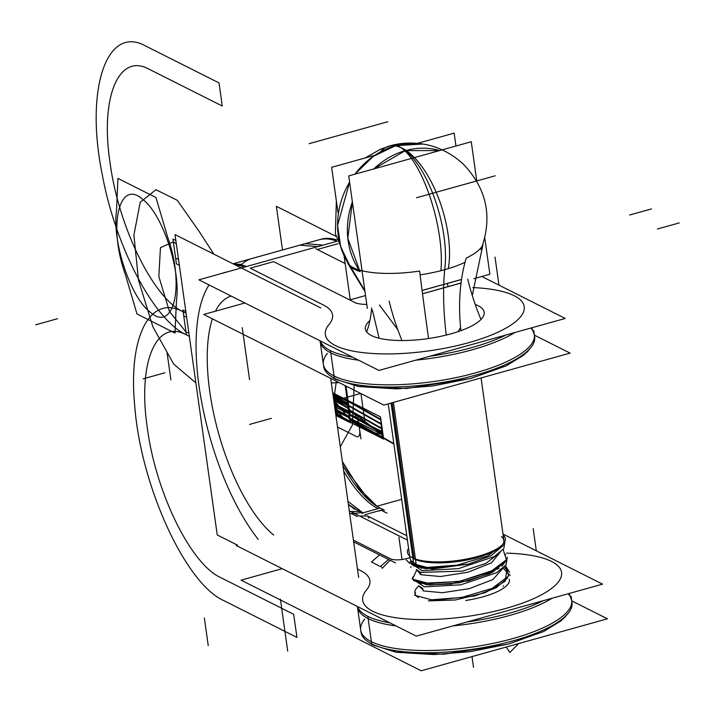 <?xml version="1.0" encoding="UTF-8"?>
<svg xmlns="http://www.w3.org/2000/svg" width="715" height="715" viewBox="0 0 715 715"><rect width="100%" height="100%" fill="white"/><g stroke="black" fill="none" stroke-linecap="round" stroke-linejoin="round"><path stroke-width="1.07" d="M481.785 276.482L565.207 318.461L378.95 370.433L198.859 279.815L337.176 241.214M317.245 249.49L345.148 263.531L317.245 249.49L345.148 263.531L317.245 249.49L337.963 243.708L317.245 249.49M366.777 304.358A22.04 6.694 172 0 1 354.89 302.525A22.04 6.694 172 0 0 366.777 304.358A22.04 6.694 172 0 1 354.89 302.525A22.04 6.694 172 0 0 366.777 304.358A22.04 6.694 172 0 1 354.89 302.525L273.657 261.645L250.232 268.188L323.421 305.019A91.216 27.715 172 0 1 329.141 324.324A100.404 30.504 -8 0 0 390.247 353.907A100.404 30.504 -8 0 0 515.283 321.929A100.404 30.504 -8 0 0 472.812 287.573A100.404 30.504 -8 0 1 515.283 321.929A100.404 30.504 -8 0 1 390.247 353.907A100.404 30.504 -8 0 1 329.141 324.324A100.404 30.504 -8 0 0 390.247 353.907A100.404 30.504 -8 0 0 515.283 321.929A100.404 30.504 -8 0 0 472.812 287.573A100.404 30.504 -8 0 1 515.283 321.929A100.404 30.504 -8 0 1 390.247 353.907A100.404 30.504 -8 0 1 329.141 324.324A100.404 30.504 -8 0 0 390.247 353.907A100.404 30.504 -8 0 0 515.283 321.929A100.404 30.504 -8 0 0 472.812 287.573M475.243 304.492A59.997 18.232 172 0 1 478.174 305.752A59.997 18.232 172 0 0 475.243 304.492A59.997 18.232 172 0 1 478.174 305.752A59.997 18.232 172 0 0 475.243 304.492A59.997 18.232 172 0 1 478.174 305.752A59.997 18.232 172 0 1 450.977 333.825A59.997 18.232 172 0 1 371.398 335.55A59.997 18.232 172 0 1 369.914 320.543A59.997 18.232 172 0 0 371.398 335.55A59.997 18.232 172 0 1 369.914 320.543A59.997 18.232 172 0 0 371.398 335.55A59.997 18.232 172 0 1 369.914 320.543M326.103 253.941L315.824 248.775M346.033 298.066L356.311 303.24M321.089 239.221A159.177 60.918 74.4 0 1 336.801 239.9A159.177 60.918 74.4 0 0 321.089 239.221L233.036 263.79L321.089 239.221M235.128 264.845A159.177 60.918 74.4 0 1 244.414 267.097A159.177 60.918 74.4 0 0 235.128 264.845M317.728 246.639L299.773 245.165L305.171 243.663L323.126 245.138M326.844 246.809L321.455 248.311M336.944 241.277A159.177 60.918 -105.6 0 0 318.997 239.811A159.177 60.918 74.4 0 1 336.577 241.134M227.039 271.95A153.055 58.567 -105.6 0 0 222.526 273.21A153.055 58.567 -105.6 0 1 227.039 271.95A153.055 58.567 -105.6 0 0 222.526 273.21A153.055 58.567 -105.6 0 1 227.039 271.95A153.055 58.567 -105.6 0 0 222.526 273.21M209.057 284.945A153.055 58.567 -105.6 0 0 258.222 539.36A153.055 58.567 -105.6 0 1 209.057 284.945A153.055 58.567 -105.6 0 0 258.222 539.36A153.055 58.567 -105.6 0 1 209.057 284.945A153.055 58.567 -105.6 0 0 258.222 539.36M233.841 264.201A159.177 60.918 74.4 0 1 246.505 266.516M237.487 545.143L217.244 534.963L175.032 234.609L320.776 307.942M358.653 577.416L330.67 378.342M273.675 535.052A128.566 49.201 74.4 0 1 218.87 434.407A128.566 49.201 74.4 0 1 212.409 318.836A128.566 49.201 74.4 0 0 218.87 434.407A128.566 49.201 74.4 0 0 273.675 535.052A128.566 49.201 74.4 0 1 218.87 434.407A128.566 49.201 74.4 0 1 212.409 318.836A128.566 49.201 74.4 0 0 218.87 434.407A128.566 49.201 74.4 0 0 273.675 535.052A128.566 49.201 74.4 0 1 218.87 434.407A128.566 49.201 74.4 0 1 212.409 318.836M215.501 311.186A128.566 49.201 74.4 0 1 231.195 296.082A128.566 49.201 74.4 0 0 215.501 311.186A128.566 49.201 74.4 0 1 231.195 296.082A128.566 49.201 74.4 0 0 215.501 311.186A128.566 49.201 74.4 0 1 231.195 296.082M314.403 300.479L324.681 305.645M323.421 305.019A91.216 27.715 172 0 1 329.141 324.324A91.216 27.715 172 0 0 323.421 305.019A91.216 27.715 172 0 1 329.141 324.324A91.216 27.715 172 0 0 323.421 305.019L250.232 268.188L323.421 305.019L250.232 268.188L273.657 261.645L250.232 268.188L273.657 261.645L354.89 302.525M320.249 340.894A106.526 32.363 -8 0 0 352.522 357.134M429.679 356.276A106.526 32.363 -8 0 0 506.014 334.969M358.608 360.199A106.526 32.363 172 0 1 320.061 340.796A106.526 32.363 -8 0 0 358.608 360.199A106.526 32.363 172 0 1 320.106 341.252A106.526 32.363 -8 0 0 358.608 360.199A106.526 32.363 172 0 1 320.061 340.796L323.672 366.572A106.526 32.363 -8 0 0 433.665 383.794A106.526 32.363 -8 0 0 534.65 336.926L533.765 330.625M415.576 360.208A106.526 32.363 -8 0 0 514.845 332.511A106.526 32.363 172 0 1 415.576 360.208A106.526 32.363 -8 0 0 514.845 332.511A106.526 32.363 172 0 1 415.576 360.208A106.526 32.363 172 0 0 514.845 332.511M534.337 334.7A106.526 32.363 172 0 1 433.353 381.578A106.526 32.363 172 0 1 323.359 364.355A106.526 32.363 -8 0 0 433.353 381.578A106.526 32.363 -8 0 0 534.337 334.7L532.139 328.614M335.907 236.29L276.365 206.331L282.505 249.991M282.237 568.675L241.071 580.16L421.162 670.777L607.419 618.806L571.741 600.859M362.022 571.339L360.762 570.713A91.216 27.715 172 0 1 366.482 590.018A100.404 30.504 -8 0 0 428.875 619.583A100.404 30.504 -8 0 0 553.732 586.711A100.404 30.504 -8 0 0 506.515 553.142A100.404 30.504 -8 0 1 553.732 586.711A100.404 30.504 -8 0 1 428.875 619.583A100.404 30.504 -8 0 1 366.482 590.018A100.404 30.504 -8 0 0 428.875 619.583A100.404 30.504 -8 0 0 553.732 586.711A100.404 30.504 -8 0 0 506.515 553.142A100.404 30.504 -8 0 1 553.732 586.711A100.404 30.504 -8 0 1 428.875 619.583A100.404 30.504 -8 0 1 366.482 590.018A100.404 30.504 -8 0 0 428.875 619.583A100.404 30.504 -8 0 0 553.732 586.711A100.404 30.504 -8 0 0 506.515 553.142M530.798 328.06A106.526 32.363 -8 0 1 427.954 382.293A106.526 32.363 -8 0 1 327.372 353.433A106.526 32.363 -8 0 0 427.954 382.293A106.526 32.363 -8 0 0 530.798 328.06A106.526 32.363 172 0 1 427.954 382.293A106.526 32.363 172 0 1 327.372 353.433A106.526 32.363 -8 0 0 323.412 361.218M379.361 511.1A6.122 5.452 -69.5 0 1 384.456 510.224M362.094 513.084L378.012 508.642A122.444 46.859 74.4 0 1 343.718 471.149A122.444 46.859 74.4 0 0 378.012 508.642L362.094 513.084L378.012 508.642A122.444 46.859 74.4 0 1 343.718 471.149A122.444 46.859 74.4 0 0 378.012 508.642L362.094 513.084L362.934 512.852L347.964 501.367M387.03 513.182L381.068 510.188M568.139 593.754A106.526 32.363 -8 0 1 465.295 647.987A106.526 32.363 -8 0 1 364.713 619.127A106.526 32.363 -8 0 0 465.295 647.987A106.526 32.363 -8 0 0 568.139 593.754A106.526 32.363 172 0 1 465.295 647.987A106.526 32.363 172 0 1 364.713 619.127A106.526 32.363 -8 0 0 360.753 626.921M360.7 630.049A106.526 32.363 -8 0 0 470.693 647.272A106.526 32.363 -8 0 0 571.678 600.394A106.526 32.363 172 0 1 470.693 647.272A106.526 32.363 172 0 1 360.7 630.049M357.589 606.588A106.526 32.363 -8 0 0 389.863 622.828M467.02 621.97A106.526 32.363 -8 0 0 543.355 600.672M357.384 606.49L361.012 632.266A106.526 32.363 -8 0 0 471.006 649.497A106.526 32.363 -8 0 0 571.991 602.62L571.106 596.319M357.446 606.946A106.526 32.363 -8 0 0 395.949 625.893A106.526 32.363 172 0 1 357.446 606.946M452.917 625.902A106.526 32.363 -8 0 0 552.186 598.205A106.526 32.363 172 0 1 452.917 625.902A106.526 32.363 -8 0 0 552.186 598.205A106.526 32.363 172 0 1 452.917 625.902A106.526 32.363 172 0 0 552.186 598.205M503.002 534.06L602.548 584.155L416.291 636.127L236.2 545.509M401.678 499.329L376.885 506.247M360.762 570.713A91.216 27.715 172 0 1 366.482 590.018A91.216 27.715 172 0 0 360.762 570.713A91.216 27.715 172 0 1 366.482 590.018A91.216 27.715 172 0 0 360.762 570.713L357.473 569.051M509.348 579.329A47.753 14.506 172 0 1 465.706 600.484A47.753 14.506 172 0 0 509.348 579.329A47.753 14.506 172 0 1 465.706 600.484A47.753 14.506 172 0 0 509.348 579.329A47.753 14.506 172 0 1 465.706 600.484M418.472 597.552A47.753 14.506 172 0 1 418.802 585.969A47.753 14.506 172 0 0 418.472 597.552A47.753 14.506 172 0 1 418.802 585.969A47.753 14.506 172 0 0 418.472 597.552A47.753 14.506 172 0 1 418.802 585.969M358.412 511.413L350.645 511.529L358.412 511.413M351.414 513.558L357.473 516.605M359.627 516.051L367.403 515.926L369.029 518.169M410.848 567.496L410.812 566.78M409.668 563.286L406.254 559.925M380.371 566.512L388.585 559.47M390.622 558.853A12.244 3.718 -8 0 0 406.862 558.504A12.244 3.718 -8 0 1 390.622 558.853A12.244 3.718 -8 0 0 406.862 558.504L409.874 557.664L406.862 558.504A12.244 3.718 -8 0 1 390.622 558.853L353.407 540.129L390.622 558.853A12.244 3.718 -8 0 0 406.862 558.504M382.176 568.362L390.086 560.22L382.176 568.362M391.909 559.505L381.631 554.331M379.602 554.947L371.38 561.981L381.658 567.156M383.428 509.527L364.927 514.684L383.428 509.527A122.444 46.859 74.4 0 1 342.923 465.528A122.444 46.859 74.4 0 0 383.428 509.527M362.585 513.504L361.254 512.655L350.609 513.79A117.555 44.991 -105.6 0 1 350.591 513.79M349.286 510.814A117.546 44.982 74.4 0 0 353.773 512.896L349.742 514.022M353.505 512.977L407.407 540.093M353.657 541.89L395.475 562.937M244.896 302.981L203.73 314.466L383.812 405.083L570.078 353.112L534.4 335.165M478.174 305.752A59.997 18.232 172 0 1 450.977 333.825A59.997 18.232 172 0 1 371.398 335.55A59.997 18.232 172 0 0 450.977 333.825A59.997 18.232 172 0 0 478.174 305.752A59.997 18.232 172 0 1 450.977 333.825A59.997 18.232 172 0 1 371.398 335.55A59.997 18.232 172 0 0 450.977 333.825A59.997 18.232 172 0 0 478.174 305.752M419.312 586.372L422.878 589.053L422.967 589.705L418.829 585.862M503.199 535.481L504.075 543.722L487.38 556.127L457.26 565.082L427.034 567.451L410.079 562.92M503.146 549.558L506.417 559.756L489.918 572.197L459.79 581.206L429.509 583.619L412.43 579.141L416.568 570.329M505.407 565.717L509.634 572.322M418.784 572.063L416.38 569.533L420.536 572.393L462.632 571.124L485.798 563.447L498.963 553.464L485.798 563.447L462.632 571.124L420.536 572.393L420.858 574.708L416.8 569.98M503.065 545.661L490.91 555.796L468.405 564.135L421.126 568.193M505.407 561.704L501.939 566.039M498.99 568.425L451.433 584.039L427.23 584.843L413.913 580.723M420.465 587.587L418.65 585.683L422.806 588.57L423.137 590.885L422.806 588.57L423.137 590.885L442.326 592.717L469.281 588.651L492.912 579.543L502.77 568.434L492.912 579.543L469.281 588.651L442.326 592.717L423.137 590.885L442.326 592.717L469.281 588.651L492.912 579.543L502.77 568.434L492.912 579.543L469.281 588.651L442.326 592.717L423.137 590.885M420.679 573.421L420.59 572.76M507.65 577.935L496.246 587.721L475.001 595.935L428.383 600.904L455.455 599.974L485.208 592.655L505.148 581.295L506.855 569.927L504.173 567.111M505.005 541.139L503.798 548.7L494.226 556.592L458.431 568.657L422.038 570.642L409.865 562.678M507.275 557.217L506.077 564.814L496.63 572.715L460.773 584.825L424.281 586.818L412.153 578.819M510.126 575.432L503.128 568.112M413.565 580.33L429.563 585.022L459.432 582.788L489.373 573.841L505.532 561.463L492.438 572.357L467.673 581.063L419.33 583.467L467.673 581.063L492.438 572.357L505.532 561.463L489.373 573.841L459.432 582.788L429.563 585.022L413.565 580.33M410.991 560.399L413.306 565.797L425.774 568.747L467.976 564.251L432.2 568.997L411.527 564.439L432.2 568.997L467.976 564.251L432.2 568.997L411.527 564.439M408.56 548.325A49.415 15.015 -8 0 0 410.678 556.762A49.415 15.015 -8 0 0 458.476 560.363A49.415 15.015 -8 0 0 503.432 543.722A49.415 15.015 -8 0 0 503.137 535.026M501.412 536.643A47.753 14.506 -8 0 1 474.697 558.29A47.753 14.506 -8 0 1 414.11 558.924A47.753 14.506 -8 0 0 474.697 558.29A47.753 14.506 -8 0 0 501.412 536.643A47.753 14.506 172 0 1 474.697 558.29A47.753 14.506 172 0 1 414.11 558.924A47.753 14.506 -8 0 0 460.719 561.123A47.753 14.506 -8 0 0 502.073 545.348M393.42 402.402L416.112 563.858A47.753 14.506 -8 0 1 409.927 558.013L388.254 403.85M460.871 330.223A185.516 126.895 64.6 0 1 466.171 258.07A69.212 21.03 -8 0 0 482.974 244.503L472.266 295.474M391.078 403.063L413.493 562.544M428.508 338.24A185.516 4.567 81.6 0 1 419.625 271.065A69.212 21.03 -8 0 1 347.865 263.495L364.99 291.649M397.781 329.66L379.459 305.037M360.315 271.611A68.122 20.699 172 0 1 350.511 266.677A68.122 20.699 172 0 0 360.315 271.611A68.122 20.699 172 0 1 350.511 266.677L360.315 271.611A68.122 20.699 172 0 1 350.511 266.677L364.856 290.683M366.598 331.858A106.919 40.916 -105.6 0 0 371.657 307.915M337.998 212.65L331.626 167.319L373.659 155.593M417.515 143.358L454.15 133.133L455.964 146.003M344.094 256.033L350.243 299.808L365.544 295.545M422.851 144.037A75.701 66.048 116.7 0 0 395.645 145.681A75.701 66.048 116.7 0 0 354.89 174.21L373.346 156.326L395.645 145.681L422.851 144.028M349.599 182.093A75.701 66.048 116.7 0 0 349.93 265.873L340.769 247.024L337.569 225.448L349.599 182.093A75.701 66.048 116.7 0 0 349.93 265.873A75.701 66.048 -63.3 0 1 349.599 182.093A75.701 66.048 116.7 0 0 349.93 265.873M380.863 151.294A76.523 33.417 -106.9 0 1 388.325 146.352A76.523 33.417 -106.9 0 1 400.436 147.37A76.523 29.288 -105.6 0 0 395.645 145.681A76.523 29.288 74.4 0 1 400.436 147.37A76.523 29.288 74.4 0 1 405.45 150.615A76.523 29.288 -105.6 0 0 400.436 147.37L395.645 145.681L400.436 147.37L405.45 150.615L373.784 168.937A75.701 66.048 -63.3 0 1 405.45 150.615A75.701 66.048 -63.3 0 1 439.68 150.552L405.45 150.615L400.436 147.37A76.523 25.034 75.7 0 1 440.878 270.708A66.638 20.252 -8 0 0 465 262.316M352.379 201.898A75.701 66.048 -63.3 0 0 359.708 270.77A75.701 66.048 -63.3 0 1 352.379 201.898A75.701 66.048 116.7 0 0 359.708 270.77A75.701 66.048 -63.3 0 1 352.379 201.898L347.803 238.292L359.717 270.77M420.098 274.864A66.638 20.252 -8 0 0 448.323 268.634A76.523 33.417 73.1 0 0 400.436 147.37A76.523 25.034 -104.3 0 0 391.632 145.422L380.568 149.176L365.186 157.961M473.893 278.689L489.873 274.229L484.806 238.184M367.349 308.415L348.732 175.926L471.257 141.74L476.798 181.208M422.082 290.496L461.533 279.485L422.082 290.496L461.533 279.485L422.082 290.496L461.533 279.485L447.17 283.498L448.216 286.563L461.059 282.979L422.502 293.74M461.05 283.051L422.511 293.802M461.541 279.422L422.073 290.433M389.121 301.095A106.919 40.916 -105.6 0 0 402.009 340.537M467.735 279.163A106.919 40.916 -105.6 0 0 480.998 319.489M505.442 565.681L508.651 575.995L492.081 588.427L461.899 597.436L431.574 599.814L414.637 595.273M518.643 643.58L509.813 652.482L506.211 647.048M251.224 258.732A159.177 60.918 -105.6 0 0 241.616 264.407A159.177 60.918 74.4 0 1 251.224 258.732A159.177 60.918 -105.6 0 0 241.616 264.407M395.949 625.893A106.526 32.363 172 0 1 357.402 606.49A106.526 32.363 -8 0 0 395.949 625.893A106.526 32.363 172 0 1 357.402 606.49M176.426 263.844L179.349 265.319L176.426 263.844L172.932 239.007L176.426 263.844M185.846 311.526L182.915 310.051L186.409 334.888L189.332 336.363L186.409 334.888L189.332 336.363L186.409 334.888L189.332 336.363L186.409 334.888L189.332 336.363L186.409 334.888L182.915 310.051L185.846 311.526M340.286 446.768L352.423 424.951L354.139 385.644L352.423 424.951L340.286 446.768L352.423 424.951L354.139 385.644L352.423 424.951L340.286 446.768M175.863 240.481L172.932 239.007L175.613 258.07L178.536 259.536L175.613 258.07L172.932 239.007L175.863 240.481M336.372 381.211L333.708 399.935L336.372 381.211M335.701 414.11L337.829 415.183L335.004 395.127L332.877 394.054L335.004 395.127L332.877 394.054L335.004 395.127L337.829 415.183L335.004 395.127L337.829 415.183L335.701 414.11L336.443 414.486L333.619 394.43L332.877 394.054L333.619 394.43L336.443 414.486L333.619 394.43L336.443 414.486L335.701 414.11L350.136 421.376L347.32 401.321L332.877 394.054L347.32 401.321L350.136 421.376L335.701 414.11M333.842 400.918L354.694 395.1M333.521 398.604L347.767 405.771L346.963 400.051L332.716 392.875L346.963 400.051L332.716 392.875L346.963 400.051L347.767 405.771L333.521 398.604M349.26 416.407L335.013 409.239L349.26 416.407L350.064 422.127L349.26 416.407M335.818 414.959L350.064 422.127L349.447 417.739L335.201 410.571L349.447 417.739L350.064 422.127L335.818 414.959M271.334 418.364L249.544 424.442L271.334 418.364M186.088 313.259L183.156 311.785C150.177 293.785 128.048 336.524 134.688 405.378C140.471 485.163 185.408 583.663 223.75 600.582L296.94 637.414L293.695 614.31L220.497 577.479C190.753 564.063 155.673 492.376 147.335 427.954C137.459 362.746 156.183 318.121 186.409 334.888C156.183 318.121 137.459 362.746 147.335 427.954C155.673 492.376 190.753 564.063 220.497 577.479L293.695 614.31L296.94 637.414L223.75 600.582C185.408 583.663 140.471 485.163 134.688 405.378C128.048 336.524 150.177 293.785 183.156 311.785C153.412 298.37 118.333 226.673 109.994 162.251C100.118 97.052 118.842 52.427 149.069 69.194L222.258 106.017L219.013 82.913L145.815 46.091C106.767 24.06 84.772 88.892 102.245 174.549C115.419 246.693 153.85 319.909 186.409 334.888C153.85 319.909 115.419 246.693 102.245 174.549C84.772 88.892 106.767 24.06 145.815 46.091L219.013 82.913L222.258 106.017L149.069 69.194C118.842 52.427 100.118 97.052 109.994 162.251C118.333 226.673 153.412 298.37 183.156 311.785L186.088 313.259M243.064 333.44L249.553 379.647M242.251 327.667L245.495 350.77M167.024 352.352L170.894 379.888M330.491 350.654L334.361 378.199M495.844 262.906L498.972 285.133M495.03 257.132L498.284 280.235M360.664 393.438L339.983 399.211L360.664 393.438M334.647 406.603L349.179 413.913L345.202 385.653L349.179 413.913L334.647 406.603L349.26 413.958L345.291 385.698L349.26 413.958L334.647 406.603L364.909 421.832L360.941 393.572L364.909 421.832L360.941 393.572L364.909 421.832L334.647 406.603L364.909 421.832L334.647 406.603L349.742 414.2L345.765 385.939L349.742 414.2L345.765 385.939L349.742 414.2L334.647 406.603L349.993 414.325L347.856 399.185L335.639 398.264L333.074 395.458L335.639 398.264L347.856 399.185L349.993 414.325L346.015 386.064L349.993 414.325L334.647 406.603M213.812 254.12L199.217 231.535L177.284 200.307L155.924 189.707L140.212 202.274L133.902 235.012L138.496 280.119L152.894 326.853L173.673 364.078L195.883 382.936L173.673 364.078L152.894 326.853L138.496 280.119L133.902 235.012L140.212 202.274L155.924 189.707L177.284 200.307L199.217 231.535L177.284 200.307L155.924 189.707L140.212 202.274L133.902 235.012L138.496 280.119L152.894 326.853L173.673 364.078L195.883 382.936L173.673 364.078L152.894 326.853L138.496 280.119L133.902 235.012L140.212 202.274L155.924 189.707L177.284 200.307L199.217 231.535L213.812 254.12M185.998 332.001L169.41 311.391L158.828 276.455L160.455 247.676L173.334 241.893L176.328 243.806L173.334 241.893L176.328 243.806L173.334 241.893L160.455 247.676L158.828 276.455L169.41 311.391L185.998 332.001L169.41 311.391L158.828 276.455L160.455 247.676L173.334 241.893L160.455 247.676L158.828 276.455L169.41 311.391L185.998 332.001L188.867 333.038L185.998 332.001M357.688 415.71L334.262 403.921L357.688 415.71L360.932 438.813L357.688 415.71M337.516 427.025L356.66 436.659C359.18 437.419 360.172 435.06 359.636 429.572L358.984 424.951C357.947 419.205 356.088 415.406 353.416 413.556L334.262 403.921L353.416 413.556C356.088 415.406 357.947 419.205 358.984 424.951L359.636 429.572C360.172 435.06 359.18 437.419 356.66 436.659L337.516 427.025M280.405 599.134L286.894 645.341M284.463 628.011L287.707 651.124M204.365 618.046L208.235 645.591M533.184 528.6L536.313 550.827M367.832 616.357L371.702 643.893M401.982 559.148L398.916 537.331M335.719 414.235L350.35 421.6L347.481 401.151L332.841 393.786L347.481 401.151L350.35 421.6L335.719 414.235L350.234 421.537L347.365 401.088L332.841 393.786L347.365 401.088L350.234 421.537L335.719 414.235M380.103 508.061L361.87 513.147L380.103 508.061M378.012 508.642A122.444 46.859 74.4 0 1 343.718 471.149M333.333 397.272L347.579 404.44L346.963 400.051L347.579 404.44L333.333 397.272M350.582 511.502L349.429 511.815M335.701 414.164L349.948 421.332L347.07 400.847L332.824 393.679L347.07 400.847L349.948 421.332L335.701 414.164M186.66 317.299L183.728 315.824L186.409 334.888L183.728 315.824L186.66 317.299M339.142 382.605L331.322 382.972L339.142 382.605M500.5 551.774L491.491 562.839L468.066 572.197L440.512 576.522L420.858 574.708L420.536 572.393L462.632 571.124L485.798 563.447L498.963 553.464L485.798 563.447L462.632 571.124L420.536 572.393L420.858 574.708L440.512 576.522L468.066 572.197L491.491 562.839L500.5 551.774L491.491 562.839L468.066 572.197L440.512 576.522L420.858 574.708M414.056 558.504L392.169 402.76M439.68 150.552A75.701 66.048 116.7 0 0 405.45 150.615A75.701 66.048 116.7 0 0 373.784 168.937A75.701 66.048 -63.3 0 1 405.45 150.615A76.523 29.288 74.4 0 0 400.436 147.37A76.523 29.288 74.4 0 1 444.659 269.698A76.523 29.288 74.4 0 0 400.436 147.37A76.523 29.288 -105.6 0 0 395.645 145.681A75.701 66.048 116.7 0 0 354.89 174.21A75.701 66.048 -63.3 0 1 395.645 145.681A75.701 66.048 116.7 0 0 354.89 174.21M460.594 327.559L458.297 331.152M471.998 656.593L473.491 667.211L471.998 656.593M335.666 413.878L350.046 422.02L349.957 421.367L335.576 413.225L349.957 421.367L350.046 422.02L335.666 413.878M335.022 409.32L349.412 417.453L349.313 416.8L334.933 408.667L349.313 416.8L349.412 417.453L335.022 409.32M347.392 403.117L333.011 394.984L347.392 403.117L347.481 403.769L347.392 403.117M333.101 395.636L347.481 403.769L333.101 395.636M334.388 404.753L348.768 412.895L348.679 412.242L334.289 404.1L348.679 412.242L348.768 412.895L334.388 404.753M333.744 400.194L348.125 408.328L348.035 407.675L333.655 399.542L348.035 407.675L348.125 408.328L333.744 400.194M380.201 428.008L382.257 429.179L382.168 428.526L348.268 409.338L348.357 409.99L382.257 429.179L382.168 428.526L348.268 409.338L348.357 409.99L380.201 428.008M349.644 419.16L393.911 444.087L349.644 419.16L349.555 418.507L349.644 419.16M393.84 443.568L349.555 418.507L393.84 443.568M347.713 405.405L381.613 424.594L381.524 423.941L347.624 404.753L347.713 405.405L381.613 424.594L381.524 423.941L347.624 404.753L347.713 405.405M347.07 400.82L380.97 420.009L380.881 419.356L346.981 400.168L347.07 400.82L380.97 420.009L380.881 419.356L346.981 400.168L347.07 400.82M380.755 431.94L348.911 413.922L349 414.575L382.909 433.764L380.755 431.94L348.911 413.922L349 414.575L382.909 433.764L380.755 431.94M335.237 410.803L381.694 434.184L333.36 397.469L381.694 434.184L335.237 410.803M335.791 414.754L350.073 422.199L346.954 399.98L332.707 392.812L346.954 399.98L350.073 422.199L346.954 399.98L350.073 422.199L383.651 439.09L380.532 416.881L346.954 399.98L380.532 416.881L382.293 438.411L383.651 439.09L380.532 416.881L382.293 438.411L383.651 439.09L380.532 416.881L383.651 439.09L335.791 414.754M446.214 334.745A185.516 70.991 74.4 0 1 445.132 265.694A185.516 70.991 74.4 0 0 446.214 334.745M345.425 420L334.817 409.034L345.425 420L335.844 415.183L345.425 420M35.75 324.78L57.54 318.702M309.148 143.67L387.762 121.738M651.454 208.932L629.665 215.009M116.465 211.309C112.112 242.162 130.711 297.753 150.186 312.089C173.87 333.431 185.051 285.285 167.614 237.049L155.959 197.528L117.948 178.401L116.465 211.309C112.112 242.162 130.711 297.753 150.186 312.089C173.87 333.431 185.051 285.285 167.614 237.049L155.959 197.528L117.948 178.401L116.465 211.309M349.662 419.24L333.708 399.935L349.662 419.24L350.136 422.637L349.662 419.24M335.889 415.469L350.136 422.637M373.784 168.937A75.701 66.048 -63.3 0 1 405.45 150.615M176.489 300.193C180.85 269.349 162.251 213.758 142.777 199.422C119.092 178.08 107.902 226.226 125.34 274.453L137.003 313.983L175.005 333.101L176.489 300.193C180.85 269.349 162.251 213.758 142.777 199.422C119.092 178.08 107.902 226.226 125.34 274.453L137.003 313.983L175.005 333.101L176.489 300.193M679.25 222.919L657.46 228.997M143.179 378.843L164.977 372.765M416.577 197.733L495.191 175.792M371.094 432.191L380.38 433.925L383.124 435.301L382.632 431.815L349.054 414.915L349.787 420.161L371.094 432.191L380.38 433.925L383.124 435.301L382.632 431.815L349.054 414.915L349.787 420.161L371.094 432.191M335.603 413.458L349.984 421.564L349.251 416.318L335.004 409.15L349.251 416.318L349.984 421.564L335.603 413.458M315.208 240.866L320.606 239.355M233.653 264.103L241.116 264.327M320.061 340.894L322.787 360.28M295.358 246.398L297.056 245.942M330.25 375.768L335.308 379.173L359.153 386.583L396.816 388.871L432.745 385.966L471.131 378.342L506.426 365.758L526.839 352.334L530.852 347.579L523.738 355.132L506.283 365.83L470.631 378.476L406.772 388.486L358.286 386.44L335.192 379.102L330.25 375.768M376.993 506.22L368.019 498.623L349.027 473.518L342.378 461.649L359.734 489.185L376.993 506.22M367.59 641.462L372.649 644.867L396.494 652.286L434.157 654.565L470.086 651.66L508.472 644.045L543.766 631.461L564.18 618.028L568.193 613.273L561.078 620.826L543.623 631.524L507.972 644.17L444.113 654.18L395.627 652.134L372.533 644.805L367.59 641.462M571.678 600.403L569.48 594.308M360.128 625.974L357.402 606.588M367.403 515.926L406.799 535.75M361.254 512.655L348.384 504.388M354.792 509.312L349.322 505.192M498.239 554.894L498.999 553.437M500.572 570.945L501.233 569.685M507.963 571.079L504.182 567.102M415.013 593.745L415.558 592.699M410.061 562.249L411.009 560.426M505.693 554.894L504.182 553.303M412.287 578.533L413.297 576.594M481.061 377.949L504.504 544.723M372.363 310.006L378.914 337.4L372.372 310.033M395.94 145.431L399.488 144.6L423.039 144.064M388.325 146.352C398.103 143.215 408.819 142.321 420.465 143.679C435.962 145.601 450.101 152.277 462.891 163.717C486.861 188.528 492.894 217.137 480.989 249.544M336.354 200.951L335.38 233.769L348.25 263.969M349.081 265.104L351.163 267.794M503.226 586.389L503.494 585.871"/></g></svg>

